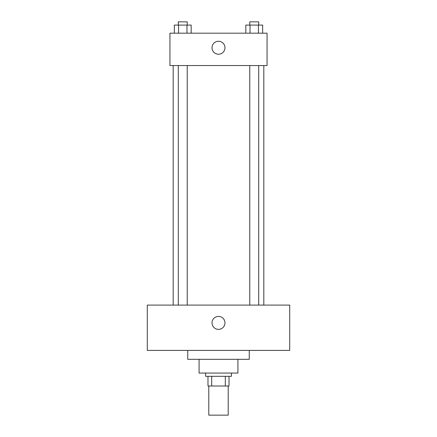 <?xml version="1.0" encoding="UTF-8"?>
<svg xmlns="http://www.w3.org/2000/svg" width="437" height="437" viewBox="0 0 437 437"><rect width="100%" height="100%" fill="white"/><g stroke="black" fill="none" stroke-linecap="round" stroke-linejoin="round"><path stroke-width="0.66" d="M208.788 386.018L208.788 415.15L228.212 415.15L228.212 386.018M225.312 376.306L225.312 386.018L207.979 386.018L207.979 376.306M225.312 386.018L229.021 386.018L229.021 376.306L229.021 386.018M231.446 373.067L231.446 376.306L205.554 376.306L205.554 373.067M211.688 376.306L211.688 386.018M237.925 359.312L237.925 373.067L199.075 373.067L199.075 359.312M249.254 350.408L249.254 359.312L187.746 359.312L187.746 350.408M289.715 350.408L147.285 350.408L147.285 305.092L289.715 305.092L289.715 350.408M218.5 316.421A6.473 6.473 0 0 1 224.105 326.133A6.473 6.473 0 0 1 212.895 326.133A6.473 6.473 0 0 1 218.5 316.421M263.817 65.55L263.817 305.092M249.767 305.092L249.767 65.55M187.233 65.55L187.233 305.092M267.056 65.55L169.944 65.55L169.944 33.179L267.056 33.179L267.056 65.55M224.973 47.748A6.473 6.473 0 0 1 215.261 53.352A6.473 6.473 0 0 1 215.261 42.138A6.473 6.473 0 0 1 224.973 47.748M262.648 33.179L262.648 25.089L245.829 25.089L245.829 33.179M258.442 25.089L258.442 33.179M250.03 25.089L250.03 33.179M249.767 25.089L249.767 21.85L258.704 21.85L258.704 25.089M191.171 33.179L191.171 25.089L174.352 25.089L174.352 33.179M186.97 25.089L186.97 33.179M178.558 25.089L178.558 33.179M178.296 25.089L178.296 21.85L187.233 21.85L187.233 25.089M173.183 65.55L173.183 305.092M258.704 305.092L258.704 65.55M178.296 65.55L178.296 305.092"/></g></svg>
